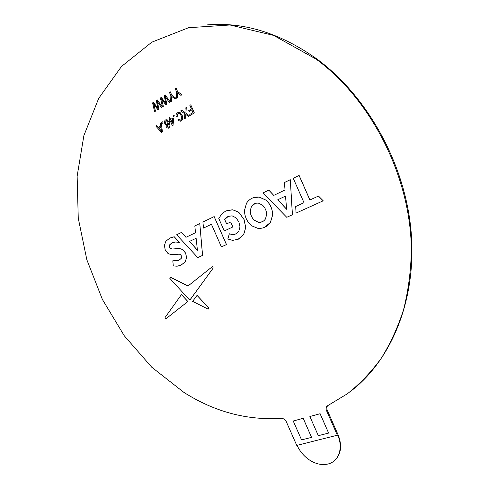 <?xml version="1.0" encoding="UTF-8"?>
<svg xmlns="http://www.w3.org/2000/svg" width="489" height="489" viewBox="0 0 489 489"><rect width="100%" height="100%" fill="white"/><g stroke="black" fill="none" stroke-linecap="round" stroke-linejoin="round"><path stroke-width="0.73" d="M337.416 435.344L326.463 410.509C325.643 408.291 326.047 406.689 327.661 405.693L347.471 393.718C359.916 383.871 371.151 372.098 381.175 358.4C390.369 343.675 397.844 327.385 403.608 309.525C408.272 290.912 410.852 271.371 411.353 250.894C411.133 178.228 372.172 100.227 316.157 59.157L273.577 35.379L229.995 24.994L188.577 27.702L151.828 42.17L121.51 66.455L98.699 98.35L83.882 135.624L77.134 176.187L78.252 218.137L86.846 259.757L102.39 299.451L124.267 335.754L151.731 367.202L183.87 392.374C214.634 411.903 247.257 420.552 281.725 418.327L284.109 418.994L286.181 421.439L296.756 445.412L337.667 435.131C343.645 448.101 338.596 461.964 327.508 464.116C321.774 465.271 315.925 464.006 309.959 460.314C304.25 456.592 299.959 451.598 297.08 445.332M337.667 435.131L338.082 434.77C342.282 445.51 341.206 454.012 334.849 460.283M338.082 434.77L327.013 409.635L326.768 407.343L327.52 405.76M352.269 390.045C391.989 358.724 416.86 298.779 411.102 231.554C405.265 164.426 367.832 96.492 316.927 59.035C280.386 33.105 243.736 21.73 206.981 24.915M273.754 195.38L268.84 190.093L262.996 192.923L286.756 217.305L292.385 214.757L290.295 179.695L284.409 182.544L285.038 189.989L273.712 195.404L268.791 190.111M286.756 217.305L292.434 214.738L290.295 179.695M320.136 413.718L309.873 416.512L318.321 435.675L328.62 433.083L320.136 413.718L309.873 416.512M311.56 437.374L303.204 418.291L293.229 421.005L301.56 439.886L311.56 437.374L303.156 418.327L293.229 421.005M176.095 88.136L177.599 91.559L181.981 94.762L180.918 95.404L177.556 92.812L177.489 97.549L176.431 98.179L176.7 92.097L175.19 88.68L176.095 88.136M177.605 92.855L177.489 97.549M170.288 91.791L171.786 95.19L176.132 98.387L175.074 99.016L171.743 96.443L171.688 101.144L170.637 101.767L170.893 95.728L169.396 92.329L170.288 91.791M171.792 96.48L171.688 101.144M161.321 97.409L165.82 103.527L164.225 95.581L165.264 94.952L170.276 102.012L169.359 102.562L165.178 96.406L166.792 104.169L165.74 104.799L161.419 98.772L163.35 106.302L162.446 106.84L160.41 97.977L161.376 97.403L165.795 103.411M165.258 96.522L166.792 104.169M161.511 98.919L163.35 106.302M153.46 102.354L157.91 108.43L156.315 100.557L157.342 99.939L162.305 106.95L161.401 107.488L157.262 101.376L158.876 109.071L157.837 109.695L153.558 103.705L155.484 111.174L154.591 111.7L152.568 102.916L153.515 102.348L157.886 108.313M157.342 101.492L158.876 109.071M153.65 103.851L155.484 111.174M190.765 104.823L194.347 112.941L190.197 115.386L189.787 114.45L193.014 112.531L191.865 109.933L189.17 111.565L188.705 110.648L191.456 108.998L189.848 105.355L190.765 104.823M181.712 110.269L184.903 112.556L185.16 108.191L186.26 107.549L185.924 113.24L189.506 115.814L188.418 116.443L185.802 114.45L185.643 118.112L184.542 118.741L184.824 113.864L180.685 110.893L181.767 110.263L184.903 112.513M185.851 114.53L185.643 118.112M178.454 113.393L177.972 113.595L177.177 116.608L176.168 116.865C175.753 114.976 176.174 113.595 177.434 112.727L180.19 112.739L182.11 115.215C183.155 117.708 182.825 119.609 181.126 120.924L180.355 121.235M178.442 112.317L180.245 112.727L182.11 115.215M182.061 115.227C183.1 117.715 182.77 119.622 181.071 120.936L178.607 120.856L177.733 119.982L178.473 119.237L180.258 120.178M173.943 114.988L174.396 116.009L173.583 116.48L173.13 115.459L173.943 114.988M169.714 117.519L170.569 119.457L173.149 117.904L173.601 118.925L172.947 125.502L172.421 125.82L170.264 120.93L169.506 121.382L169.06 120.367L169.811 119.909L168.962 117.977L169.714 117.519L170.618 119.426M173.149 117.904L173.656 118.913L173.002 125.49L172.421 125.82M170.27 120.948L169.506 121.382M166.119 119.695L167.593 120.025L169.292 122.501L170.117 126.199L168.448 128.216M167.073 126.437L167.703 127.085L168.601 127.061L169.139 126.449L168.674 123.387L167.709 125.288L165.905 125.147L164.848 123.754C164.188 122.091 164.408 120.82 165.502 119.939L167.538 120.031L169.243 122.513L170.062 126.211L168.956 128.008L167.201 127.959L166.37 126.987L167.128 126.425L168.344 127.171M168.723 123.497L167.287 125.465M162.635 121.816L163.082 122.831L162.281 123.289L161.835 122.281L162.635 121.816M161.217 122.653L162.44 131.896L161.468 132.452L155.722 125.973L156.578 125.459L158.302 127.476L160.759 125.997L160.349 123.179L161.217 122.653L162.391 131.908L161.468 132.452M156.578 125.459L158.338 127.452M185.991 237.293L181.615 232.354L176.645 234.757L197.758 257.581L202.532 255.423L199.787 223.546L194.805 225.961L195.545 232.733L185.942 237.318L181.566 232.373M197.758 257.581L202.58 255.399L199.787 223.546M203.491 228.082L211.437 224.28L221.401 246.878L226.505 244.573L214.164 216.584L202.923 222.024L203.491 228.082M178.95 260.325L172.862 260.814M179.518 242.538L174.212 236.792L169.83 238.057L165.838 241.285L164.383 245.496L165.245 249.952L168.039 253.565L171.407 254.653L179.365 254.176L180.38 254.537L181.285 255.68L181.333 258.247L178.901 260.344L172.806 260.802L173.295 265.924L177.11 266.218L180.991 265.166L185.05 262.037L186.553 257.844L185.667 253.296L182.8 249.598L179.353 248.473L172.458 249.029L170.655 248.705L169.445 247.428L169.457 244.983L171.926 242.886L175.685 241.988L179.567 242.513L174.261 236.768L170.967 237.568M180.741 265.282L185.105 262.018L186.609 257.825L185.716 253.278L182.947 249.641L179.402 248.455L172.507 249.011L170.374 248.504L169.494 247.403L169.512 244.965L172.58 242.605M190.056 299.775L213.204 268.064L212.831 266.805L212.263 266.743M187.996 286.004L169.934 277.159M166.003 318.736L187.874 301.524L181.462 294.586L165.025 317.581L165.361 318.779L165.869 318.822M208.534 309.024L208.607 307.868L197.079 295.325L192.629 301.383L207.911 309.011L208.73 308.846L208.558 307.893L197.03 295.35M224.634 219.445L227.972 216.438L232.079 215.826L235.955 217.758L238.864 221.896L239.989 226.914L238.834 231.181L235.631 233.974L234.335 234.427L232.122 234.579L229.359 233.785L227.819 239.005L232.575 240.38L238.253 239.255L243.62 234.634L245.698 227.574L244.011 219.488L239.207 212.856L237.996 211.933L232.709 209.812L225.863 210.912L221.658 214.035L218.791 218.528L224.274 230.955L232.905 226.933L230.716 221.963L226.596 223.901L224.634 219.445L228.595 216.169M237.935 239.396L243.669 234.61L245.747 227.556L244.06 219.469L239.255 212.837L238.045 211.914L232.758 209.793L227.061 210.398M235.38 234.078L232.464 234.579L229.402 233.803M226.645 223.876L224.683 219.427M309.934 199.97L299.121 175.423L293.235 178.271L303.999 202.691L295.68 206.505L296.065 213.088L323.223 200.802L318.498 196.046L309.892 199.989L299.072 175.441M264.445 227.397L270.423 222.428L272.636 215.129C272.605 209.115 270.399 204.109 266.022 200.123L259.237 197.049L253.314 197.69M328.62 433.083L320.093 413.755M177.434 97.555L176.431 98.179M176.04 88.148L177.55 91.565L181.981 94.762M181.932 94.774L180.918 95.404M171.633 101.15L170.637 101.767M170.233 91.798L171.731 95.202L176.132 98.387M176.077 98.399L175.074 99.016M163.295 106.315L162.446 106.84M166.737 104.181L165.74 104.799M165.209 94.964L170.276 102.012M170.221 102.024L169.359 102.562M155.429 111.18L154.591 111.7M158.821 109.084L157.837 109.695M157.287 99.945L162.305 106.95M162.25 106.963L161.401 107.488M191.865 109.933L189.115 111.578M190.716 104.835L194.347 112.941M194.292 112.953L190.197 115.386M185.588 118.124L184.542 118.741M186.205 107.556L185.869 113.252L189.506 115.814M189.457 115.826L188.418 116.443M178.473 119.237L179.17 119.933L180.704 119.988C181.896 118.974 182.067 117.556 181.211 115.74L179.75 113.674L177.972 113.595M177.917 113.607L177.177 116.608M177.122 116.62L176.168 116.865M173.895 114.994L174.396 116.009M174.341 116.021L173.583 116.48M172.66 119.487L171.022 120.477L172.281 123.338L172.66 119.487L171.071 120.465L172.293 123.228M168.008 121.883L167.214 120.875L165.96 120.814L165.582 123.277L166.297 124.23L167.513 124.249L168.008 121.883M166.346 120.661L165.637 123.265L166.346 124.218L167.146 124.408M162.58 121.828L163.082 122.831M163.026 122.843L162.281 123.289M161.284 129.585L160.918 127.054L158.943 128.234L161.529 131.272L161.284 129.585M160.918 127.073L158.998 128.222L161.504 131.168M189.549 241.383L197.434 250.289L196.12 238.284L189.549 241.383L197.428 250.203M196.12 238.284L189.598 241.364M203.442 228.1L211.431 224.28M221.401 246.878L226.505 244.573M226.456 244.592L214.115 216.603M190.209 299.665L213.155 268.082L212.782 266.829L212.104 266.841L188.137 285.9L170.41 277.202L169.793 278.314L189.261 299.604L190.258 299.641M165.954 318.761L187.874 301.524M187.819 301.548L181.462 294.586M224.274 230.955L232.856 226.951L230.667 221.982M296.065 213.088L323.223 200.802M323.174 200.82L318.455 196.065M277.764 199.75L286.627 209.28L285.515 196.095L277.764 199.75L286.621 209.206M285.515 196.095L277.813 199.732M246.554 203.155L244.476 210.386C244.61 216.988 247.177 222.202 252.19 226.034L257.617 228.247C262.911 228.84 267.165 226.902 270.374 222.446L272.593 215.148C272.556 209.133 270.35 204.127 265.973 200.142L259.188 197.067C253.815 196.621 249.604 198.656 246.554 203.155M258.559 203.192C255.466 202.831 253.064 203.98 251.34 206.639L250.221 210.997C250.374 214.647 251.731 217.727 254.298 220.239L258.216 222.244C261.297 222.654 263.718 221.541 265.484 218.901L266.646 214.518C266.511 210.826 265.136 207.709 262.526 205.172L258.559 203.192M255.056 203.51L251.389 206.621L250.27 210.979C250.423 214.628 251.78 217.709 254.347 220.221L258.265 222.226L262.08 221.835M327.147 409.965L326.463 410.509M316.157 59.157L316.927 59.035"/></g></svg>
